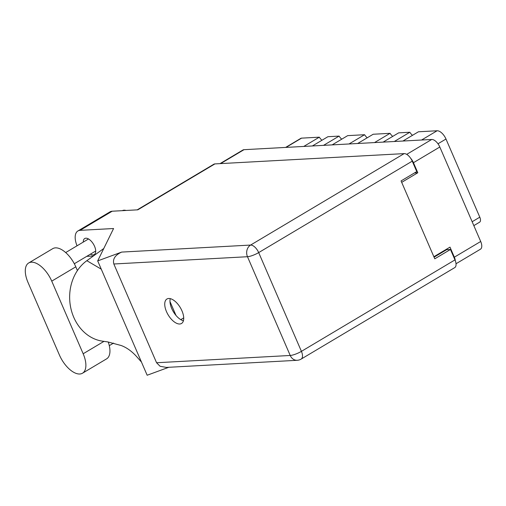 <?xml version="1.0" encoding="UTF-8"?>
<svg xmlns="http://www.w3.org/2000/svg" width="506" height="506" viewBox="0 0 506 506"><rect width="100%" height="100%" fill="white"/><g stroke="black" fill="none" stroke-linecap="round" stroke-linejoin="round"><path stroke-width="0.76" d="M312.379 145.968L327.92 136.709L339.09 136.101L323.549 145.355M332.157 144.887L347.698 135.633L364.573 134.716L349.032 143.97M357.641 143.502L373.181 134.248L390.056 133.325L374.516 142.584M383.124 142.116L398.665 132.857L409.835 132.249L394.294 141.509M402.902 141.041L418.443 131.781L437.108 130.763A9.538 4.744 59.2 0 1 445.982 139.03L479.802 217.175A5.61 2.789 59.2 0 1 479.631 222.166L473.831 225.619M455.375 260.913A8.697 4.32 -120.8 0 0 454.337 257.187L449.992 247.13L433.876 256.732M220.021 163.634L242.912 150.004A8.697 4.32 59.2 0 1 243.993 149.687L431.726 139.466A8.697 4.32 59.2 0 1 439.815 147.006L480.7 241.488A8.697 4.32 59.2 0 1 480.434 249.218L456.026 263.752M401.688 182.35L417.804 172.755L413.453 162.704A8.697 4.32 -120.8 0 0 410.632 158.239M446.988 248.92L447.228 249.471A10.525 5.231 59.2 0 1 447.304 249.648M417.804 172.755L414.477 172.932M285.624 147.423L300.861 138.347A5.61 2.789 59.2 0 1 301.557 138.144L319.318 137.177L303.771 146.436M321.968 140.257A8.419 4.181 59.2 0 1 319.318 137.177M341.746 139.182A8.419 4.181 59.2 0 1 339.09 136.101M367.229 137.79A8.419 4.181 59.2 0 1 364.573 134.716M392.707 136.405A8.419 4.181 59.2 0 1 390.056 133.325M412.485 135.33A8.419 4.181 59.2 0 1 409.835 132.249M77.418 270.552L75.799 266.814A21.884 10.879 -120.8 0 0 55.451 247.858A21.884 10.879 -120.8 0 0 52.738 248.655L28.678 262.981A21.884 10.879 -120.8 0 0 28.007 282.437L59.436 355.054A21.884 10.879 -120.8 0 0 82.503 373.213A21.884 10.879 -120.8 0 0 83.167 353.764L51.745 281.14A21.884 10.879 -120.8 0 0 31.397 262.19A21.884 10.879 -120.8 0 0 28.678 262.981M122.319 210.673A14.029 6.97 59.2 0 1 124.008 210.192A14.029 6.97 59.2 0 1 126.026 210.471M90.447 254.145A9.329 4.636 -120.8 0 0 93.104 254.91A9.329 4.636 -120.8 0 0 94.261 254.569A9.329 4.636 -120.8 0 0 94.046 245.22A9.329 4.636 -120.8 0 0 85.875 238.2A9.329 4.636 -120.8 0 0 84.711 238.535A9.329 4.636 -120.8 0 0 83.269 242.089M179.744 323.998A14.238 7.078 -120.8 0 0 181.515 323.479A14.238 7.078 -120.8 0 0 181.186 309.21A14.238 7.078 -120.8 0 0 168.707 298.489A14.238 7.078 -120.8 0 0 166.942 299.008A14.238 7.078 -120.8 0 0 167.271 313.284A14.238 7.078 -120.8 0 0 179.744 323.998M82.503 373.213L106.557 358.887A21.884 10.879 -120.8 0 0 108.233 341.993M80.062 230.35A17.539 8.716 -120.8 0 0 77.886 230.983L109.998 211.862A17.539 8.716 59.2 0 1 112.174 211.223L80.062 230.35L113.578 228.522L97.69 260.9L121.668 252.083L250.603 245.062L404.155 153.615L214.898 163.912L137.809 209.826L112.174 211.223M77.886 230.983A17.539 8.716 -120.8 0 0 77.032 245.808M86.747 256.346L93.382 255.985M168.789 367.286L147.164 375.237L97.69 260.9M137.202 209.857L213.823 164.229A8.697 4.32 59.2 0 1 214.898 163.912M404.155 153.615A8.697 4.32 59.2 0 1 412.245 161.148L258.686 252.595L301.424 351.354L454.976 259.901L450.466 249.471L446.665 249.679L434.066 257.181M450.466 249.471L434.774 258.819L401.068 180.92L416.754 171.578L412.245 161.148M454.976 259.901A8.697 4.32 59.2 0 1 454.717 267.63L301.159 359.083A8.697 4.32 59.2 0 0 301.424 351.354A8.697 1.904 156.6 0 1 290.223 355.471L247.485 256.719L113.837 263.993C112.515 259.034 115.128 255.062 121.668 252.083M156.569 362.745L290.223 355.471A8.697 7.305 86.9 0 0 297.18 360.297L166.347 367.419L160.067 366.255L156.569 362.745L113.837 263.993M183.419 320.734A14.238 7.078 59.2 0 1 173.375 311.753A14.238 7.078 59.2 0 1 170.263 298.641M169.972 301.519L175.999 315.447M183.71 317.894L180.787 319.634M141.465 362.062L136.259 356.186C131.509 351.025 126.462 347.464 121.111 345.49L107.803 341.923L103.148 341.253A43.491 36.521 -93.1 0 1 70.669 307.42A43.491 36.521 -93.1 0 1 86.842 260.691L103.768 248.516M101.27 269.173L86.842 260.691M421.568 140.023L437.108 130.763M454.337 257.187L480.7 241.488M439.815 147.006L413.453 162.704M406.704 154.368L431.726 139.466M243.993 149.687L220.629 163.602M446.893 249.667L447.228 249.471M301.557 138.144L286.016 147.398M472.155 221.736L479.802 217.175M445.982 139.03L437.987 143.786M75.799 266.814L51.745 281.14M250.603 245.062A8.697 7.305 86.9 0 0 247.485 256.719A8.697 1.904 156.6 0 0 258.686 252.595A8.697 4.32 -120.8 0 0 250.603 245.062M103.996 341.36L83.167 353.764M65.685 252.564L88.525 238.958M297.18 360.297A8.697 8.697 0 0 0 301.159 359.083M109.296 345.636L113.565 343.093M74.325 263.746L95.704 251.014"/></g></svg>
